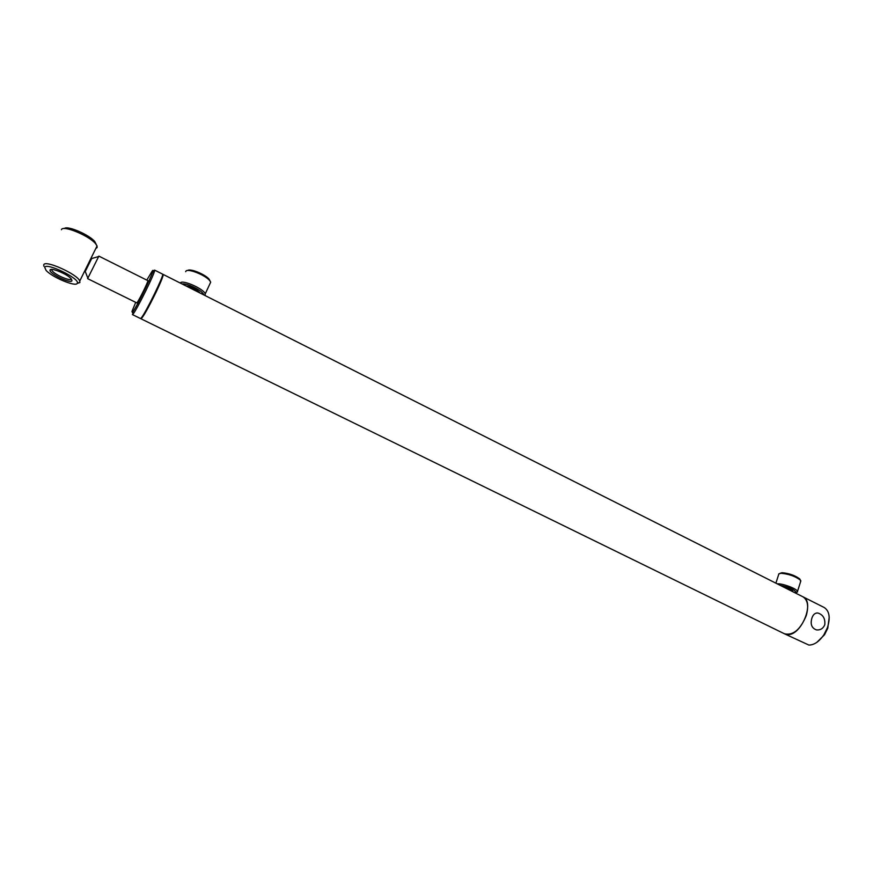 <?xml version="1.0" encoding="UTF-8"?>
<svg xmlns="http://www.w3.org/2000/svg" width="873" height="873" viewBox="0 0 873 873"><rect width="100%" height="100%" fill="white"/><g stroke="black" fill="none" stroke-linecap="round" stroke-linejoin="round"><path stroke-width="1.31" d="M141.011 318.798C143.205 317.085 148.334 307.983 156.409 291.484C161.276 281.139 163.524 275.453 163.153 274.428L802.92 596.794C807.721 599.915 808.845 606.146 806.292 615.498C800.421 629.629 793.142 635.73 784.456 633.787L787.359 634.529C801.163 636.253 815.295 601.803 802.92 596.794L824.134 607.477M139.058 304.011L87.627 278.64L98.856 256.116L147.832 280.626C148.847 280.429 139.069 300.399 137.083 302.593L136.745 302.866M85.248 271.47L91.709 258.528M780.015 573.332L782.055 572.71C789.116 573.354 794.987 575.416 799.69 578.886L800.203 579.792M800.585 581.713L800.355 580.065C795.183 576.245 788.712 573.976 780.942 573.255L778.694 573.965M795.489 593.051L796.165 592.592C794.812 589.712 789.454 587.289 780.113 585.303M777.134 583.797L777.537 583.786C783.081 583.535 797.005 588.839 797.507 591.392L796.176 592.592L797.486 591.981M790.469 590.519L792.084 590.257M782.917 586.711C787.337 587.682 790.556 589.013 792.564 590.683L792.695 591.643M187.728 270.488C190.008 268.153 205.341 274.406 209.127 279.218L210.164 281.193M209.836 283.998L210.688 282.165L209.673 280.571C205.373 275.104 187.771 268.12 185.927 271.143L185.665 271.699M203.704 294.856C203.616 291.266 186.92 282.83 182.141 283.987M180.264 283.048L180.395 282.852C182.512 279.447 203.987 288.985 205.242 293.874L204.86 295.445M186.08 285.973C191.034 286.693 195.443 288.756 199.295 292.171L199.808 292.892M135.708 302.353L131.965 311.454L132.38 312.403C136.81 307.482 157.948 263.308 152.098 271.263L146.795 280.102M162.564 274.133L162.585 274.133C164.822 273.762 145.169 313.985 141.131 318.034L140.444 318.514L132.38 314.564L133.023 314.062C136.908 309.926 156.638 269.626 154.554 270.095L152.426 272.692M133.176 311.312L132.598 312.971M784.576 633.853L808.878 645.06C814.149 645.049 819.136 641.655 823.839 634.878L827.429 627.687C830.518 617.735 829.459 611.024 824.254 607.543M824.799 624.73C823.195 628.484 820.456 630.219 816.593 629.935C811.737 628.254 810.155 624.359 811.846 618.27C813.058 614.537 815.076 612.791 817.903 613.021C823.032 614.668 825.334 618.564 824.799 624.73M816.877 642.321L824.527 634.747L827.746 628.287L829.197 617.418M71.979 280.746L71.139 278.716C67.286 274.089 50.689 267.214 50.067 269.997L50.045 270.052C48.364 273.205 70.8 284.118 71.979 280.746M51.867 269.419L51.9 270.27C53.22 273.958 70.484 281.761 71.335 279.054L71.368 278.989M95.823 248.478L97.089 247.626L97.067 245.957L95.615 243.753C89.221 235.71 62.823 224.798 61.448 229.643L61.416 229.708M44.73 267.378L46.029 270.314C51.802 277.178 75.94 287.228 77.25 283.332L77.315 283.168C80.032 278.607 46.094 262.096 44.73 267.378M77.173 283.43L79.847 282.557L79.759 281.008C77.533 274.242 44.861 259.521 43.748 264.825L43.89 266.265M96.281 244.582L94.797 241.614C89.33 234.739 67.068 225.169 64.362 228.551M784.456 633.787L141.033 318.809M150.145 281.772L148.89 281.15L150.145 281.772M91.796 258.506L98.551 256.564M85.281 271.558L87.813 278.094M799.69 578.886L800.355 580.065M797.507 591.392L800.868 580.829M775.89 583.175L778.661 574.576M209.127 279.218L209.673 280.571M204.489 295.26L205.264 295.009M205.242 293.874L210.688 282.165M152.851 271.274L153.517 271.077M162.585 274.133L154.554 270.095M816.713 612.988L817.903 613.021M827.746 628.287L827.429 627.687M824.527 634.747L823.839 634.878M97.067 245.957L79.759 281.008M52.315 269.451L51.9 270.27M77.315 283.168L79.934 282.383M94.797 241.614L95.615 243.753M51.813 269.539L50.045 270.052"/></g></svg>
